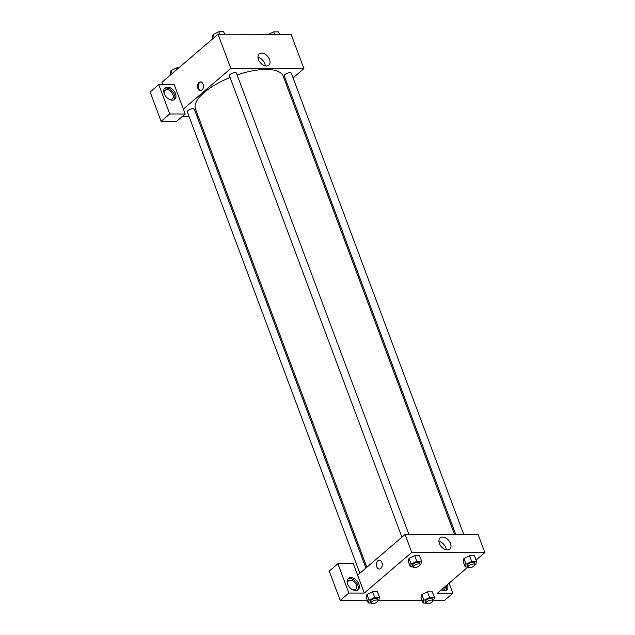 <?xml version="1.0" encoding="UTF-8"?>
<svg xmlns="http://www.w3.org/2000/svg" width="635" height="635" viewBox="0 0 635 635"><rect width="100%" height="100%" fill="white"/><g stroke="black" fill="none" stroke-linecap="round" stroke-linejoin="round"><path stroke-width="0.95" d="M162.83 84.645L161.949 82.288L218.027 34.226L291.116 34.369L303.911 68.588L293.06 77.891M286.996 83.082L286.083 83.868M269.573 59.563A7.414 4.834 -130.6 0 1 268.835 65.183A7.414 4.834 -130.6 0 1 260.342 62.698A7.414 4.834 -130.6 0 1 259.191 53.927A7.414 4.834 -130.6 0 1 269.573 59.563M183.372 109.109L174.236 84.669L158.774 84.638L169.743 113.967L185.198 113.998L183.372 109.109L230.822 68.445L218.027 34.226M230.822 68.445L303.911 68.588M265.295 65.873A7.414 4.834 49.4 0 0 264.803 63.651A7.414 4.834 49.4 0 0 257.961 57.325M197.937 88.559A4.453 2.945 90.1 0 1 200.509 81.915A4.453 2.945 90.1 0 1 203.438 86.368A4.453 2.945 90.1 0 1 200.493 90.813A4.453 2.945 90.1 0 1 197.937 88.559M200.858 81.947A4.453 2.945 -89.9 0 0 198.644 88.559A4.453 2.945 -89.9 0 0 200.843 90.781M167.418 87.098A7.493 4.889 -130.6 0 1 174.681 91.98A7.493 4.889 -130.6 0 1 174.728 99.306A7.493 4.889 -130.6 0 1 166.148 96.798A7.493 4.889 -130.6 0 1 164.981 87.924A7.493 4.889 -130.6 0 1 167.418 87.098M174.141 99.703A7.493 4.889 49.4 0 0 173.307 92.448A7.493 4.889 49.4 0 0 166.338 88.019A7.493 4.889 49.4 0 0 164.489 88.448M164.378 93.964A5.62 3.667 -130.6 0 1 165.116 90.273A5.62 3.667 -130.6 0 1 172.99 94.552A5.62 3.667 -130.6 0 1 172.434 98.806A5.62 3.667 -130.6 0 1 168.672 98.973M158.774 84.638L150.146 92.035L161.115 121.364L176.57 121.396L185.198 113.998M169.743 113.967L161.115 121.364M198.303 116.554L197.088 116.546M189.087 116.53L182.261 116.523M365.903 568.047L194.35 109.22A3.746 1.389 159.5 0 0 191.746 108.823A3.746 1.389 159.5 0 0 188.031 110.53A3.746 1.389 159.5 0 0 187.333 111.847L359.839 573.238M463.812 534.599L291.322 73.247A3.746 1.389 159.5 0 0 288.719 72.85A3.746 1.389 159.5 0 0 285.004 74.557A3.746 1.389 159.5 0 0 284.305 75.875L455.811 534.583M408.94 534.487L236.45 73.136A3.746 1.389 159.5 0 0 233.847 72.739A3.746 1.389 159.5 0 0 230.132 74.446A3.746 1.389 159.5 0 0 229.433 75.763L401.939 537.154M230.084 77.502A46.831 17.375 159.5 0 0 204.192 92.48A46.831 17.375 159.5 0 0 195.461 108.95L366.816 567.261M454.596 534.583L283.194 76.144A46.831 17.375 159.5 0 0 237.109 74.898M357.616 575.151L353.354 563.745L337.891 563.713L348.861 593.042L364.315 593.074L357.616 575.151L405.066 534.48L478.155 534.622L484.854 552.553L476.052 560.094M337.891 563.713L329.263 571.103L340.233 600.432L367.324 600.488M378.166 600.512L422.196 600.599M433.038 600.623L444.238 600.646L452.866 593.249L437.404 593.217L467.947 567.047M445.254 586.494A5.62 3.667 -130.6 0 1 444.365 589.463A5.62 3.667 -130.6 0 1 441.293 589.891M446.072 590.359A7.493 4.889 49.4 0 0 446.429 585.486M447.508 584.565A7.493 4.889 -130.6 0 1 446.659 589.963A7.493 4.889 -130.6 0 1 441.198 589.971M347.758 584.446A5.62 3.667 -130.6 0 1 348.504 580.755A5.62 3.667 -130.6 0 1 354.941 582.636A5.62 3.667 -130.6 0 1 355.814 589.288A5.62 3.667 -130.6 0 1 352.052 589.455M357.521 590.185A7.493 4.889 49.4 0 0 356.695 582.922A7.493 4.889 49.4 0 0 349.718 578.501A7.493 4.889 49.4 0 0 347.877 578.929M350.798 577.58A7.493 4.889 -130.6 0 1 358.061 582.454A7.493 4.889 -130.6 0 1 358.116 589.788A7.493 4.889 -130.6 0 1 349.528 587.272A7.493 4.889 -130.6 0 1 348.361 578.406A7.493 4.889 -130.6 0 1 350.798 577.58M348.861 593.042L340.233 600.432M449.104 583.192L452.866 593.249M429.593 597.527L427.458 591.828L432.324 591.836L427.458 591.828L421.791 594.598L420.989 597.376L421.791 594.598L423.918 600.297L429.593 597.527L434.459 597.543L433.657 600.321L432.927 600.678M467.924 566.999L465.225 566.991L463.09 561.292L463.883 558.514M465.225 566.991L466.019 564.213L471.694 561.451L469.559 555.744L474.424 555.752L469.559 555.744L463.891 558.514L463.09 561.292M413.06 566.888L410.353 566.88L408.218 561.181L409.011 558.403L414.687 555.633L419.56 555.641L414.687 555.633L416.822 561.34L421.688 561.348L420.886 564.126L420.156 564.483M374.721 597.424L372.586 591.717L377.46 591.725L372.586 591.717L366.919 594.487L366.117 597.265L366.919 594.487L369.054 600.186L374.721 597.424L379.587 597.432L378.785 600.21L378.055 600.567M364.315 593.074L411.766 552.402L484.854 552.553M450.517 543.528A7.414 4.834 -130.6 0 1 449.778 549.14A7.414 4.834 -130.6 0 1 441.293 546.664A7.414 4.834 -130.6 0 1 440.134 537.893A7.414 4.834 -130.6 0 1 450.517 543.528M411.766 552.402L405.066 534.48M446.238 549.839A7.414 4.834 49.4 0 0 445.746 547.616A7.414 4.834 49.4 0 0 438.912 541.282M379.325 560.173A4.453 2.945 -89.9 0 0 376.753 566.817A4.453 2.945 90.1 0 1 379.317 560.173A4.453 2.945 90.1 0 1 382.254 564.626A4.453 2.945 90.1 0 1 379.301 569.071A4.453 2.945 90.1 0 1 376.753 566.817A4.453 2.945 -89.9 0 0 379.301 569.071M410.353 566.88L411.147 564.102L416.822 561.34M420.14 564.436L419.529 562.8A3.746 1.389 159.5 0 0 416.925 562.404A3.746 1.389 159.5 0 0 413.21 564.11A3.746 1.389 159.5 0 0 412.512 565.428L413.115 567.055A3.746 1.389 159.5 0 0 417.116 567.047A3.746 1.389 159.5 0 0 420.14 564.436A3.746 1.389 159.5 0 0 417.536 564.039A3.746 1.389 159.5 0 0 413.814 565.737A3.746 1.389 159.5 0 0 413.115 567.055M408.218 561.181L409.019 558.403L411.147 564.102M421.688 561.348L419.56 555.641M471.694 561.451L476.56 561.459L475.758 564.237L475.028 564.594M475.012 564.539L474.401 562.912A3.746 1.389 159.5 0 0 471.797 562.515A3.746 1.389 159.5 0 0 468.082 564.221A3.746 1.389 159.5 0 0 467.384 565.539L467.987 567.166A3.746 1.389 159.5 0 0 471.988 567.158A3.746 1.389 159.5 0 0 475.012 564.539A3.746 1.389 159.5 0 0 472.408 564.15A3.746 1.389 159.5 0 0 468.686 565.848A3.746 1.389 159.5 0 0 467.987 567.166M466.019 564.213L463.891 558.514M476.56 561.459L474.424 555.752M370.959 602.972L368.252 602.964L369.054 600.186M378.039 600.519L377.428 598.884A3.746 1.389 159.5 0 0 374.825 598.487A3.746 1.389 159.5 0 0 371.11 600.194A3.746 1.389 159.5 0 0 370.411 601.512L371.023 603.139A3.746 1.389 159.5 0 0 375.015 603.131A3.746 1.389 159.5 0 0 378.039 600.519A3.746 1.389 159.5 0 0 375.436 600.123A3.746 1.389 159.5 0 0 371.721 601.821A3.746 1.389 159.5 0 0 371.023 603.139M368.252 602.964L366.117 597.265M379.587 597.432L377.46 591.725M425.831 603.083L423.124 603.075L423.918 600.297M432.911 600.623L432.3 598.995A3.746 1.389 159.5 0 0 429.697 598.599A3.746 1.389 159.5 0 0 425.982 600.305A3.746 1.389 159.5 0 0 425.283 601.623L425.887 603.25A3.746 1.389 159.5 0 0 429.887 603.242A3.746 1.389 159.5 0 0 432.911 600.623A3.746 1.389 159.5 0 0 430.308 600.234A3.746 1.389 159.5 0 0 426.585 601.932A3.746 1.389 159.5 0 0 425.887 603.25M423.124 603.075L420.989 597.376M434.459 597.543L432.324 591.836M212.852 38.656L212.344 37.298L213.146 34.52L218.813 31.75L223.687 31.758L224.607 34.234M214.249 37.465L213.146 34.52M219.742 34.226L218.813 31.75M268.637 34.322L273.685 31.861L278.559 31.869L279.479 34.346M274.614 34.338L273.685 31.861M170.751 74.739L170.243 73.382L171.045 70.604L176.713 67.834L178.808 67.834M172.148 73.549L171.045 70.604M177.221 69.191L176.713 67.834"/></g></svg>
